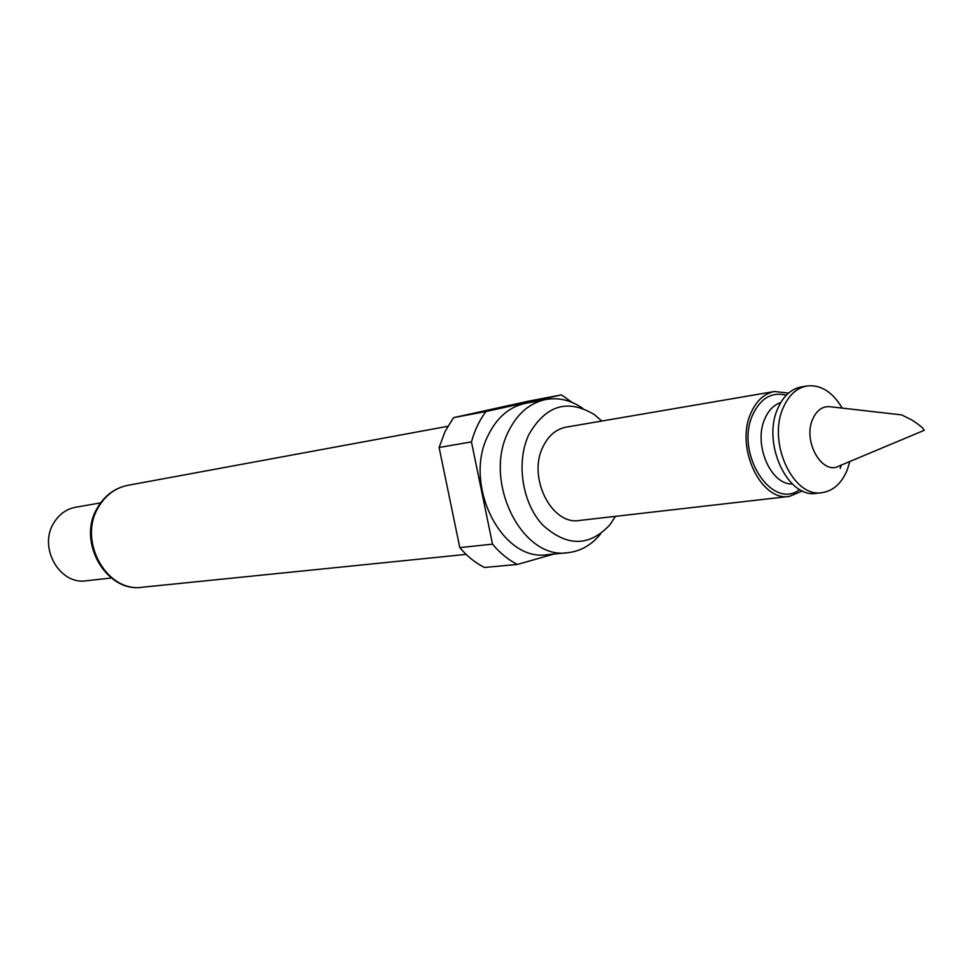 <?xml version="1.0" encoding="UTF-8"?>
<svg xmlns="http://www.w3.org/2000/svg" width="973" height="973" viewBox="0 0 973 973"><rect width="100%" height="100%" fill="white"/><g stroke="black" fill="none" stroke-linecap="round" stroke-linejoin="round"><path stroke-width="1.46" d="M601.825 421.029L594.333 414.583C567.563 398.541 545.731 405.218 528.826 434.639C515.836 462.102 522.136 503.017 542.703 525.019C566.943 546.96 589.383 546.838 610.035 524.642L615.435 516.347M582.754 408.368C570.956 400.219 558.672 397.252 545.902 399.477C529.811 402.858 517.356 413.489 508.526 431.343C482.523 481.136 522.112 560.351 567.77 552.7C580.65 551.253 591.62 544.965 600.669 533.849M545.902 399.477L525.627 403.321C509.597 406.69 497.191 417.198 488.385 434.858C462.455 484.067 501.752 562.26 547.227 554.683L567.77 552.7M100.572 502.907L75.639 507.249C66.188 509.086 58.818 514.462 53.539 523.365C38.324 547.738 59.827 585.162 86.135 580.796L111.287 577.986M590.745 543.566L592.241 542.399M830.869 406.823C822.842 405.765 816.748 409.949 812.589 419.399C802.591 441.693 822.513 475.979 839.298 465.909L924.155 430.346C923.815 428.534 919.704 425.079 911.835 419.983L901.655 414.887L830.869 406.823M842.229 408.125C832.511 391.815 820.701 384.444 806.799 385.977C796.437 388.02 788.531 395.379 783.095 408.04C767.393 442.63 793.336 498.14 822.027 492.654C833.375 490.927 841.827 483.204 847.41 469.485L849.843 461.494M822.027 492.654L816.481 493.299C787.814 498.772 761.895 443.433 777.609 408.928C783.046 396.303 790.94 388.969 801.302 386.926L806.799 385.977M789.468 496.388L579.47 520.47C551.63 525.554 527.366 477.329 542.958 446.838C548.371 435.661 556.094 429.093 566.152 427.135L774.496 391.499C764.158 393.542 756.276 400.791 750.828 413.257C735.101 447.3 760.85 501.825 789.468 496.388L802.506 490.939M788.531 393.092L774.496 391.499M459.803 547.617C467.149 556.325 475.371 562.941 484.469 567.466L517.405 564.437C508.234 559.803 499.927 553.041 492.52 544.138L471.455 441.912L439.103 447.471L459.803 547.617L492.52 544.138M572.27 402.518L561.397 394.892L528.448 401.18L453.552 417.648L445.099 431.453L439.103 447.471M453.552 417.648L485.977 411.506C479.494 420.141 474.654 430.273 471.455 441.912M485.977 411.506L561.397 394.892M553.978 554.026L517.405 564.437M142.435 587.23C106.726 593.226 76.393 541.815 97.397 507.857C104.731 495.439 114.887 487.923 127.889 485.32C115.264 487.887 105.4 495.245 98.322 507.383C77.645 540.964 106.811 592.885 142.435 587.23L466.103 554.379M780.723 402.603C773.754 404.902 768.427 410.387 764.729 419.059C753.224 444.345 770.738 485.065 792.338 483.995M786.293 395.208C771.698 391.608 760.497 398.188 752.652 414.972C734.797 453.418 771.954 511.007 799.757 489.541M840.125 468.524L841.329 465.058M127.889 485.32L447.823 426.296"/></g></svg>
